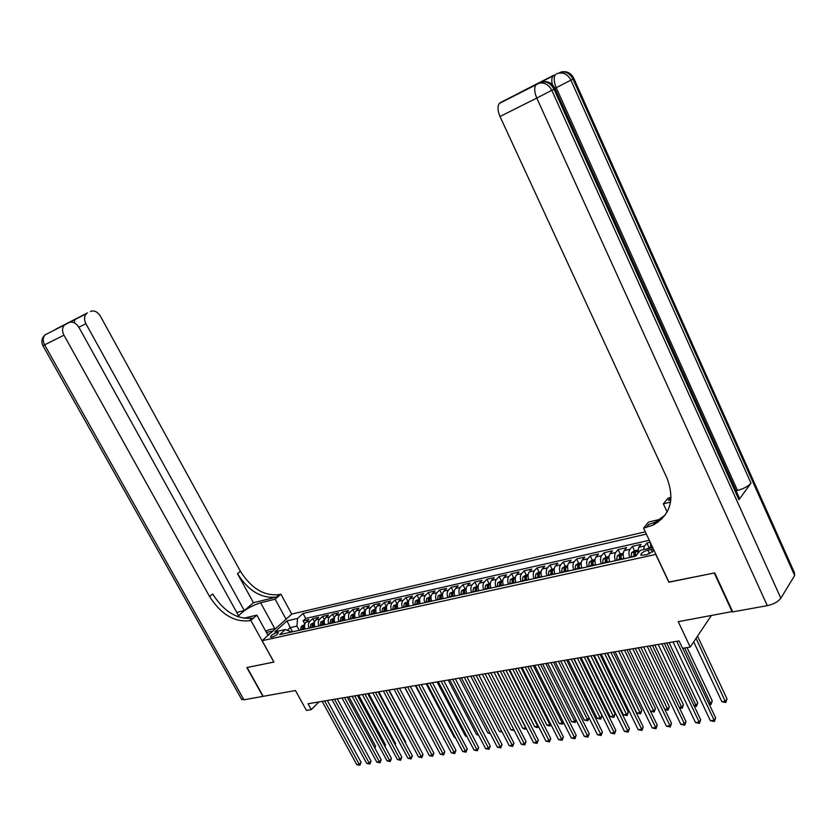 <?xml version="1.0" encoding="UTF-8"?>
<svg xmlns="http://www.w3.org/2000/svg" width="837" height="837" viewBox="0 0 837 837"><rect width="100%" height="100%" fill="white"/><g stroke="black" fill="none" stroke-linecap="round" stroke-linejoin="round"><path stroke-width="1.26" d="M271.826 637.166C275.99 635.639 278.156 634.069 278.313 632.469L277.047 632.448C272.893 633.975 270.738 635.545 270.571 637.145L271.826 637.166M645.306 531.819L291.82 614.044L262.148 640.692L655.926 554.408M262.148 640.692L273.95 662.067L247.114 667.497L263.184 696.332L295.461 690.525L306.415 710.414L311.27 709.619L318.907 701.919M732.553 611.491L678.221 621.682L690.211 647.064L711.188 615.75M668.941 582.06L714.275 573.01L732.239 611.973M650.234 542.303L646.896 543.056L649.02 547.555M637.867 553.466L638.683 547.335L641.069 544.374L632.395 546.331L634.509 550.798M623.983 558.781C622.843 555.308 622.937 552.566 624.245 550.579L626.662 547.628L618.124 549.564L620.227 553.989M609.744 561.92C608.604 558.467 608.708 555.758 610.037 553.78L612.475 550.84L604.073 552.744L606.176 557.128M595.714 565.017C594.594 561.585 594.699 558.896 596.049 556.929L598.507 554L590.242 555.873L592.334 560.215M581.914 568.061C580.794 564.661 580.909 561.983 582.27 560.026L584.77 557.107L576.62 558.949L578.712 563.259M568.323 571.054C567.204 567.685 567.34 565.017 568.71 563.071L571.232 560.173L563.207 561.983L565.299 566.262M554.941 574.004C553.832 570.656 553.979 568.009 555.36 566.074L557.902 563.186L550.003 564.975L552.085 569.212M541.717 576.777L541.738 576.913C540.66 573.586 540.817 570.96 542.219 569.024L544.782 566.157L536.998 567.915L539.08 572.121M528.764 579.717L528.775 579.769C527.687 576.473 527.854 573.858 529.266 571.943L531.851 569.076L524.192 570.813L526.264 574.988M516 582.583C514.912 579.309 515.09 576.724 516.513 574.81L519.118 571.953L511.574 573.669L513.636 577.812M503.403 585.356C502.326 582.113 502.514 579.539 503.958 577.635L506.584 574.799L499.145 576.484L501.206 580.585M491.005 588.087C489.927 584.864 490.126 582.311 491.57 580.418L494.217 577.593L486.893 579.246L488.944 583.326M478.785 590.786C477.718 587.584 477.917 585.042 479.381 583.159L482.039 580.344L474.82 581.977L476.87 586.026M466.732 593.433C465.675 590.263 465.885 587.741 467.36 585.869L470.038 583.065L462.924 584.676L464.964 588.683M454.868 596.049C453.811 592.899 454.031 590.399 455.516 588.526L458.216 585.743L451.195 587.323L453.235 591.309M443.171 598.633C442.124 595.505 442.344 593.014 443.84 591.152L446.55 588.38L439.634 589.939L441.664 593.893M431.641 601.165C430.595 598.068 430.835 595.588 432.331 593.736L435.062 590.974L428.241 592.523L430.27 596.446M420.268 603.676C419.232 600.589 419.473 598.131 420.99 596.289L423.731 593.538L417.004 595.065L419.023 598.957M409.063 606.145C408.037 603.09 408.278 600.642 409.806 598.811L412.557 596.07L405.924 597.566L407.943 601.426M398.014 608.583C396.989 605.538 397.24 603.111 398.768 601.29L401.54 598.56L395.001 600.035L397.01 603.875M387.112 610.979C386.098 607.965 386.359 605.549 387.897 603.739L390.68 601.018L384.225 602.473L386.223 606.281M376.368 613.343C375.363 610.351 375.625 607.955 377.163 606.145L379.956 603.446L373.605 604.879L375.593 608.656M365.769 615.687C364.765 612.705 365.037 610.319 366.585 608.53L369.389 605.831L363.122 607.254L365.11 611M355.317 617.988C354.313 615.038 354.595 612.663 356.154 610.874L358.968 608.196L352.775 609.587L354.762 613.312M345.001 620.259C344.007 617.329 344.289 614.975 345.859 613.186L348.673 610.518L342.574 611.899L344.551 615.603M334.821 622.498C333.837 619.589 334.13 617.246 335.7 615.477L338.535 612.81L332.509 614.18L334.434 617.779M324.787 624.716C323.804 621.818 324.097 619.495 325.677 617.727L328.512 615.08L322.569 616.419L324.442 619.893M314.879 626.892C313.906 624.025 314.199 621.713 315.779 619.955L318.635 617.319L312.766 618.637L314.576 621.996M690.211 647.064L682.563 648.33L679.058 640.922L308.047 703.76L311.27 709.619M653.498 549.239L647.838 550.108C642.753 551.782 640.462 553.519 640.964 555.308L647.011 554.628L654.095 550.505M291.59 632.029L285.386 629.487L279.694 634.645L635.67 556.207L640.389 550.307L652.714 547.565M285.386 629.487L274.85 631.841L287.028 620.876L297.522 618.47L303.025 613.49L646.373 534.09M643.507 549.616L644.532 546.017L646.896 543.056M649.292 540.294L305.704 618.438L303.088 620.834L304.846 624.067M305.097 629.047C304.134 626.202 304.438 623.9 306.018 622.142L308.884 619.516L303.088 620.834M308.999 628.189C308.026 625.333 308.33 623.021 309.91 621.274L312.766 618.637M318.824 626.024C317.851 623.146 318.144 620.824 319.724 619.066L322.569 616.419M328.784 623.837C327.801 620.928 328.094 618.595 329.663 616.827L332.509 614.18M338.88 621.609C337.886 618.689 338.179 616.335 339.738 614.567L342.574 611.899M349.113 619.359C348.119 616.409 348.401 614.055 349.96 612.265L352.775 609.587M359.481 617.068C358.477 614.107 358.759 611.732 360.308 609.943L363.122 607.254M369.985 614.756C368.981 611.774 369.253 609.378 370.801 607.578L373.605 604.879M380.647 612.402C379.642 609.399 379.904 606.992 381.442 605.182L384.225 602.473M391.454 610.027C390.44 607.003 390.691 604.576 392.229 602.755L395.001 600.035M402.409 607.61C401.394 604.565 401.645 602.127 403.162 600.296L405.924 597.566M413.53 605.161C412.495 602.096 412.746 599.637 414.252 597.806L417.004 595.065M424.798 602.671C423.763 599.585 424.003 597.116 425.51 595.274L428.241 592.523M436.234 600.16C435.188 597.043 435.418 594.563 436.914 592.711L439.634 589.939M447.826 597.597C446.78 594.469 447 591.968 448.486 590.106L451.195 587.323M459.597 595.013C458.54 591.853 458.749 589.342 460.235 587.469L462.924 584.676M471.534 592.376C470.478 589.196 470.676 586.664 472.141 584.791L474.82 581.977M483.65 589.708C482.583 586.507 482.782 583.954 484.236 582.071L486.893 579.246M495.943 586.999C494.866 583.766 495.054 581.202 496.508 579.309L499.145 576.484M508.425 584.247C507.337 580.993 507.515 578.419 508.959 576.505L511.574 573.669M521.085 581.453C520.007 578.179 520.175 575.584 521.597 573.669L524.192 570.813M533.954 578.629C532.855 575.322 533.012 572.707 534.424 570.782L536.998 567.915M547.011 575.751C545.902 572.414 546.059 569.788 547.45 567.852L550.003 564.975M560.267 572.822C559.158 569.474 559.294 566.816 560.675 564.881L563.207 561.983M573.732 569.861C572.613 566.482 572.738 563.814 574.109 561.857L576.62 558.949M587.407 566.848C586.287 563.437 586.402 560.748 587.752 558.792L590.242 555.873M601.301 563.782C600.171 560.351 600.275 557.641 601.615 555.674L604.073 552.744M615.415 560.675C614.274 557.212 614.368 554.492 615.687 552.504L618.124 549.564M629.748 557.515C628.608 554.021 628.692 551.28 629.999 549.292L632.395 546.331M652.285 546.655L650.621 547.021L650.537 542.941M651.05 547.932L650.621 547.021M668.836 582.207L655.821 554.544M292.531 631.82L290.23 627.604L287.436 630.146M299.248 630.345L296.936 626.097L290.23 627.604L287.028 620.876M305.704 618.438L303.025 613.49M297.522 618.47L296.936 626.097M676.746 641.309L714.181 720.259L710.414 720.73L673 641.948M682.699 648.309L715.635 717.843L714.181 720.259L714.359 721.525L710.414 720.73M715.635 717.843L714.359 721.525M650.694 547.178L647.127 548.81M693.695 641.864L721.892 701.73L725.616 701.228L727.018 698.895L697.535 636.141M727.018 698.895L725.773 702.494L696.049 638.359M725.773 702.494L721.892 701.73M272.935 631.004L266.396 632.458M265.779 631.328L267.767 630.083L276.032 628.221M269.859 633.766L267.526 634.509M552.357 84.631C551.437 80.645 551.656 77.747 552.995 75.937L535.942 84.778C534.058 87.739 534.341 92.164 536.779 98.065L500.003 116.5C497.586 110.746 497.356 106.393 499.302 103.443L539.394 83.104C544.803 82.434 548.946 84.851 551.824 90.344L780.858 598.225C778.169 601.73 773.639 604.209 767.288 605.664L732.731 611.878L714.756 572.916L668.993 582.175L643.559 528.116L653.101 525.102C670.427 515.205 675.04 499.501 666.943 477.979L500.003 116.5M536.977 83.93L537.699 83.752M643.559 528.116L648.497 522.068L662.015 518.856M657.955 522.288L654.775 523.041M670.887 499.699L668.292 500.338L670.897 499.595M670.563 502.085L663.375 503.853L668.031 498.151L671.054 497.398M519.16 93.001L500.327 102.616M573.9 78.552L794.397 572.613L794.648 575.542L780.858 598.225M555.015 88.638L738.893 497L738.925 499.72L751.009 483.169C748.236 486.276 743.737 488.714 737.491 490.482L736.1 490.817M667.152 511.982L663.375 503.853M553.916 75.184L519.756 92.593M646.174 527.498L648.633 524.485L655.538 522.079L665.321 514.922M45.386 334.706L64.459 324.986C62.095 327.644 61.928 331.033 63.947 335.166L44.602 344.865C42.603 340.805 42.792 337.457 45.156 334.821L86.41 313.697C84.098 316.271 83.93 319.608 85.918 323.71L78.866 327.246M64.459 324.986L45.156 334.821C41.756 337.866 41.013 341.486 42.917 345.691L44.602 344.865L243.912 699.805L262.912 696.384L246.831 667.549L273.929 662.025M286.066 619.213L275.143 599.187L260.61 602.755C250.232 606.26 242.678 610.926 237.959 616.754M275.143 599.187L280.908 594.176L279.317 594.573C264.325 596.289 251.362 588.537 240.418 571.284L100.388 316.156C97.5 311.678 94.162 310.108 90.375 311.448M253.454 602.734L276.461 597.053C261.458 598.758 248.463 590.974 237.488 573.68L253.454 602.734L244.299 610.571L236.756 612.402M237.342 616.524L238.493 615.54L78.929 327.351C75.958 322.81 72.516 321.241 68.613 322.632L56.027 329.046L74.922 319.336L74.315 322.831M273.856 662.088L250.828 620.363L249.227 620.74C234.098 622.257 220.884 614.191 209.564 596.519L63.947 335.166M250.828 620.363L256.854 615.111L243.546 618.271M244.299 610.571L85.918 323.71M243.912 699.805L241.527 699.136M268.028 635.409L256.854 615.111M291.747 614.107L280.908 594.176M65.642 324.16L68.613 322.632M249.227 620.74L252.23 618.124C237.112 619.673 223.918 611.627 212.64 594.008L209.564 596.519M58.234 328.156L56.958 328.617M661.868 643.831L699.219 722.122L695.516 722.582L658.185 644.459M664.327 643.412L700.695 719.715L699.219 722.122L699.418 723.367L695.516 722.582M700.695 719.715L699.418 723.367M647.221 646.31L684.499 723.942L680.847 724.403L643.601 646.928M649.7 645.892L685.995 721.557L684.499 723.942L684.718 725.177L680.847 724.403M685.995 721.557L684.718 725.177M632.814 648.759L669.998 725.742L666.409 726.192L629.246 649.355M635.304 648.33L671.515 723.367L669.998 725.742L670.249 726.966L666.409 726.192M671.515 723.367L670.249 726.966M618.627 651.155L655.727 727.52L652.201 727.949L615.111 651.751M621.138 650.726L657.265 725.156L655.727 727.52L655.999 728.724L652.201 727.949M657.265 725.156L655.999 728.724M637.71 550.076L634.279 550.851L631.516 552.797L631.077 557.222M708.824 703.467L710.833 703.206L712.256 700.883L687.062 647.587M635.576 556.228L635.555 552.169L633.86 552.985L633.829 556.615M634.98 556.364L633.86 552.985M712.256 700.883L711.011 704.461L684.697 647.974M711.011 704.461L709.347 704.566M623.251 553.309L619.945 554.052L617.193 555.988L616.733 560.382M623.743 558.059L623.879 558.813M693.904 705.465L696.279 705.141L697.723 702.839L669.077 642.607M621.159 559.409L621.159 555.37L619.485 556.176L619.443 559.786M620.594 559.534L619.485 556.176M697.723 702.839L696.489 706.386L666.691 643.015M696.489 706.386L694.281 706.271M609.012 556.49L605.842 557.201L603.09 559.126L602.609 563.489M609.524 561.313L609.65 561.941M679.215 707.422L681.956 707.056L683.421 704.764L654.827 645.024M606.961 562.537L606.992 558.52L605.339 559.325L605.277 562.903M606.438 562.652L605.339 559.325M683.421 704.764L682.176 708.29L652.431 645.432M682.176 708.29L679.466 707.956M595.013 559.618L591.947 560.309L589.217 562.223L588.714 566.555M664.756 709.347L667.842 708.939L669.328 706.658L640.797 647.399M593.004 565.613L593.046 561.617L591.414 562.422L591.341 565.979M592.502 565.718L591.414 562.422M669.328 706.658L668.083 710.153L638.38 647.807M668.083 710.153L664.881 709.619M604.659 653.519L641.686 729.257L638.202 729.697L601.207 654.105M607.191 653.09L643.234 726.914L641.686 729.257L641.969 730.46L638.202 729.697M643.234 726.914L641.969 730.46M581.223 562.705L578.283 563.364L575.553 565.268L575.029 569.568M655.444 708.531L654.21 711.994L650.527 711.262L653.948 710.791L655.444 708.531L626.976 649.742M579.246 568.647L579.309 564.672L577.697 565.467L577.614 569.003M578.785 568.741L577.697 565.467M654.21 711.994L624.548 650.15M590.912 655.852L627.844 730.973L624.423 731.402L587.511 656.428M593.464 655.423L629.424 728.65L627.844 730.973L628.158 732.166L624.423 731.402M629.424 728.65L628.158 732.166M567.643 565.739L564.818 566.367L562.098 568.26L561.564 572.539M607.557 653.027L636.863 713.072L640.253 712.622L641.78 710.372L613.375 652.044M565.718 571.629L565.791 567.685L564.201 568.469L564.107 571.985M565.289 571.723L564.201 568.469M641.78 710.372L640.535 713.815L610.926 652.462M640.535 713.815L636.863 713.072M577.384 658.144L614.222 732.668L610.843 733.086L574.025 658.709M579.936 657.704L615.812 730.356L614.222 732.668L614.546 733.84L610.843 733.086M615.812 730.356L614.546 733.84M554.282 568.721L551.562 569.327L548.852 571.211L548.298 575.458M594.186 655.298L623.429 714.861L626.767 714.421L628.305 712.182L599.972 654.314M552.389 574.559L552.483 570.646L550.913 571.43L550.798 574.914M551.991 574.653L550.913 571.43M628.305 712.182L627.07 715.604L597.513 654.733M627.07 715.604L623.429 714.861M564.054 660.403L600.799 734.331L597.482 734.75L560.748 660.958M566.628 659.964L602.41 732.03L600.799 734.331L601.144 735.493L597.482 734.75M602.41 732.03L601.144 735.493M541.12 571.671L538.515 572.246L535.806 574.119L535.23 578.346M581.024 657.526L610.194 716.629L613.49 716.19L615.038 713.961L586.768 656.553M539.258 577.457L539.373 573.554L537.825 574.339L537.699 577.802M538.892 577.54L537.825 574.339M615.038 713.961L613.803 717.361L584.289 656.972M613.803 717.361L610.194 716.629M550.924 662.622L587.584 735.974L584.31 736.382L547.67 663.176M553.508 662.182L589.206 733.683L587.584 735.974L587.94 737.125L584.31 736.382M589.206 733.683L587.94 737.125M528.157 574.559L525.657 575.124L522.958 576.986L522.361 581.181M568.051 659.723L597.147 718.366L600.391 717.937L601.97 715.729L573.763 658.761M526.327 580.303L526.463 576.431L524.935 577.206L524.789 580.637M525.992 580.376L524.935 577.206M601.97 715.729L600.736 719.098L571.273 659.179M600.736 719.098L597.147 718.366M537.992 664.819L574.559 737.596L571.336 737.993L534.791 665.352M540.597 664.369L576.201 735.315L574.559 737.596L574.935 738.736L571.336 737.993M576.201 735.315L574.935 738.736M515.393 577.415L512.987 577.948L510.298 579.8L509.691 583.975M513.594 583.107L513.751 579.256L512.234 580.031L512.087 583.441M513.29 583.18L512.234 580.031M555.266 661.889L584.299 720.082L587.49 719.663L558.446 661.345M589.018 717.738L587.846 720.803L584.299 720.082M587.846 720.803L587.49 719.663L588.955 717.633M525.259 666.974L561.721 739.186L558.541 739.584L522.1 667.507M527.865 666.534L563.385 736.926L561.721 739.186L562.119 740.316L558.541 739.584M563.385 736.926L562.119 740.316M502.817 580.229L497.827 582.583L497.199 586.716M501.06 585.869L501.217 582.039L499.72 582.803L499.563 586.203M500.777 585.931L499.72 582.803M542.669 664.023L571.629 721.776L574.778 721.358L545.808 663.49M576.159 720.102L575.155 722.488L571.629 721.776M575.155 722.488L574.778 721.358L575.971 719.726M512.704 669.098L549.082 740.755L545.944 741.143L509.597 669.621M515.33 668.648L550.746 738.506L549.082 740.755L549.49 741.875L545.944 741.143M550.746 738.506L549.49 741.875M490.43 582.991L485.544 585.314L484.905 589.436M488.693 588.599L488.881 584.791L487.396 585.544L487.228 588.924M488.442 588.652L487.396 585.544M530.26 666.126L559.147 723.44L562.255 723.022L533.347 665.603M563.489 722.415L562.642 724.151L559.147 723.44M562.642 724.151L562.255 723.022L563.175 721.776M500.338 671.19L536.622 742.304L533.525 742.681L497.283 671.713M502.974 670.74L538.306 740.065L536.622 742.304L537.04 743.413L533.525 742.681M538.306 740.065L537.04 743.413M478.22 585.722L473.439 588.013L472.779 592.104M476.525 591.278L476.713 587.49L475.259 588.244L475.071 591.602M476.295 591.33L475.259 588.244M518.03 668.198L546.833 725.083L549.899 724.675L521.064 667.685M551.008 724.675L550.296 725.794L549.072 725.951L546.833 725.083M550.296 725.794L549.899 724.675L550.558 723.796M488.159 673.251L524.339 743.831L521.294 744.208L485.136 673.764M490.806 672.812L526.034 741.603L524.339 743.831L524.778 744.92L521.294 744.208M526.034 741.603L524.778 744.92M466.188 588.411L461.501 590.671L460.831 594.73M464.525 593.925L464.734 590.158L463.29 590.912L463.091 594.239M464.315 593.967L463.29 590.912M505.966 670.238L534.707 726.704L537.72 726.296L508.969 669.736M538.63 726.757L536.936 727.562L534.707 726.704M538.139 727.405L538.128 725.763M476.148 675.292L512.223 745.328L509.231 745.704L473.177 675.794M478.806 674.842L513.939 743.12L512.223 745.328L512.683 746.416L509.231 745.704M513.939 743.12L512.683 746.416M454.334 591.058L449.751 593.287L449.061 597.325M452.691 596.53L452.922 592.784L451.499 593.538L451.289 596.844M452.514 596.572L451.499 593.538M494.081 672.257L522.738 728.295L525.72 727.897L497.032 671.755M526.379 728.692L524.956 729.153L522.738 728.295M526.149 728.996L525.877 727.698M464.315 677.29L500.296 746.813L497.335 747.179L461.386 677.792M466.983 676.84L502.012 744.616L500.296 746.813L500.767 747.891L497.335 747.179M502.012 744.616L500.767 747.891M442.647 593.674L438.159 595.871L437.458 599.888M441.036 599.093L441.277 595.379L439.864 596.122L439.655 599.407M440.89 599.135L439.864 596.122M482.363 674.235L510.947 729.874L513.74 729.498M514.295 730.565L510.947 729.874M452.65 679.267L488.526 748.268L485.606 748.634L449.762 679.759M455.318 678.817L490.262 746.091L488.526 748.268L489.007 749.335L485.606 748.634M490.262 746.091L489.007 749.335M431.128 596.247L426.734 598.413L426.023 602.41M429.548 601.625L429.799 597.932L428.408 598.664L428.178 601.929M429.423 601.657L428.408 598.664M470.802 676.191L499.312 731.423L501.698 731.109M502.252 732.166L499.312 731.423M441.151 681.213L476.923 749.711L474.045 750.067L438.295 681.705M443.83 680.763L478.67 747.535L476.923 749.711L477.414 750.768L474.045 750.067M478.67 747.535L477.414 750.768M419.776 598.79L415.466 600.924L414.744 604.889M418.218 604.126L418.49 600.443L417.108 601.175L416.878 604.419M418.113 604.147L417.108 601.175M459.408 678.127L487.835 732.95L489.823 732.689M490.377 733.746L487.835 732.95M429.81 683.138L465.477 751.134L462.641 751.48L426.996 683.62M432.499 682.689L467.234 748.969L465.477 751.134L465.989 752.181L462.641 751.48M467.234 748.969L465.989 752.181M408.571 601.29L404.355 603.404L403.622 607.338M407.054 606.584L407.337 602.933L405.966 603.655L405.725 606.877M406.97 606.605L406.918 605.538M448.172 680.031L476.515 734.467L478.126 734.248M478.659 735.284L476.515 734.467M418.626 685.032L454.198 752.536L451.394 752.881L415.853 685.503M421.325 684.572L455.966 750.381L454.198 752.536L454.721 753.572L451.394 752.881M455.966 750.381L454.721 753.572M397.533 603.759L393.411 605.842L392.658 609.754M396.047 609.012L396.34 605.371L394.991 606.093L394.729 609.305M395.985 609.022L395.911 608.091M437.081 681.904L465.351 735.953L466.575 735.786M466.994 736.581L465.351 735.953M407.598 686.905L443.066 753.917L440.304 754.252L404.867 687.365M410.308 686.445L444.845 751.783L443.066 753.917L443.6 754.943L440.304 754.252M444.845 751.783L443.6 754.943M386.652 606.187L382.603 608.248L381.85 612.14M385.187 611.408L385.491 607.788L384.152 608.509L383.89 611.69M385.146 611.418L385.072 610.633M426.148 683.756L454.345 737.428L455.202 737.313M455.485 737.857L454.345 737.428M396.728 688.746L432.091 755.277L429.371 755.612L394.039 689.196M426.556 739.322L399.458 688.276L433.869 753.154L432.091 755.277L432.635 756.303L429.371 755.612M433.869 753.154L432.635 756.303M375.918 608.583L371.952 610.612L371.189 614.494M374.38 613.186L374.788 610.173L373.469 610.884L373.197 614.044M415.361 685.587L443.976 738.809M444.144 739.123L443.474 738.872M386.003 690.556L421.262 756.617L418.573 756.951L383.346 691.006M388.713 690.096L423.051 754.514L421.262 756.617L421.817 757.631L418.573 756.951M423.051 754.514L421.817 757.631M365.33 610.958L361.448 612.956L360.663 616.806M363.875 615.854L364.241 612.517L362.934 613.228L362.651 616.367M404.721 687.386L432.907 740.285M375.426 692.345L410.569 757.945L407.922 758.28L372.8 692.795M378.146 691.885L412.379 755.842L410.569 757.945L411.145 758.95L407.922 758.28M412.379 755.842L411.145 758.95M354.888 613.291L351.08 615.268L350.284 619.098M353.486 618.386L353.831 614.829L352.534 615.54L352.251 618.658M364.995 694.114L400.034 759.253L397.418 759.577L362.4 694.553M367.715 693.653L401.844 757.171L400.034 759.253L400.609 760.258L397.418 759.577M401.844 757.171L400.609 760.258M344.582 615.593L340.858 617.549L340.052 621.347M415.853 741.007L389.059 690.044M343.212 620.656L343.568 617.12L342.281 617.821L341.988 620.918M354.689 695.861L389.634 760.551L387.05 760.864L352.136 696.29M357.42 695.401L391.444 758.468L389.634 760.551L390.22 761.534L387.05 760.864M391.444 758.468L390.22 761.534M334.413 617.863L330.761 619.788L329.956 623.575M405.307 742.639L405.757 742.126L378.805 691.78M333.074 622.885L333.429 619.37L332.163 620.071L331.86 623.157M405.757 742.126L405.537 743.068M344.53 697.587L379.37 761.816L376.817 762.141L342.019 698.006M347.261 697.116L381.191 759.755L379.37 761.816L379.967 762.8L376.817 762.141M381.191 759.755L379.967 762.8M324.39 620.102L320.812 622.006L319.985 625.773M394.897 744.239L395.556 743.497L368.688 693.496M323.061 625.093L323.438 621.598L322.182 622.289L321.868 625.354M395.556 743.497L395.242 744.888M334.507 699.282L369.232 763.082L366.721 763.386L332.027 699.701M337.248 698.822L371.063 761.021L369.232 763.082L369.849 764.055L366.721 763.386M371.063 761.021L369.849 764.055M314.492 622.32L310.987 624.203L310.15 627.938M384.622 745.819L385.491 744.846L358.707 695.181M313.184 627.269L313.572 623.785L312.327 624.475L312.013 627.53M385.491 744.846L385.083 746.667M324.62 700.956L359.24 764.317L356.761 764.631L322.161 701.375M327.351 700.496L361.071 762.277L359.24 764.317L359.858 765.28L356.761 764.631M361.071 762.277L359.858 765.28M304.72 624.496L301.289 626.358L300.452 630.073M374.484 747.368L375.551 746.185L348.841 696.855M303.444 629.414L303.841 625.95L302.607 626.641L302.283 629.675M375.551 746.185L375.039 748.393M638.683 547.335L644.532 546.017M306.018 622.142L309.91 621.274M315.779 619.955L319.724 619.066M325.677 617.727L329.663 616.827M335.7 615.477L339.738 614.567M345.859 613.186L349.96 612.265M356.154 610.874L360.308 609.943M366.585 608.53L370.801 607.578M377.163 606.145L381.442 605.182M387.897 603.739L392.229 602.755M398.768 601.29L403.162 600.296M409.806 598.811L414.252 597.806M420.99 596.289L425.51 595.274M432.331 593.736L436.914 592.711M443.84 591.152L448.486 590.106M455.516 588.526L460.235 587.469M467.36 585.869L472.141 584.791M479.381 583.159L484.236 582.071M491.57 580.418L496.508 579.309M503.958 577.635L508.959 576.505M516.513 574.81L521.597 573.669M529.266 571.943L534.424 570.782M542.219 569.024L547.45 567.852M555.36 566.074L560.675 564.881M568.71 563.071L574.109 561.857M582.27 560.026L587.752 558.792M596.049 556.929L601.615 555.674M610.037 553.78L615.687 552.504M624.245 550.579L629.999 549.292M652.483 552.169L651.165 549.365M649.575 553.791L647.838 550.108M668.292 500.338L670.594 497.513M794.648 575.542L572.958 79.065L570.897 80.164L751.009 483.169M738.925 499.72L553.989 89.193L536.779 98.065L767.288 605.664M737.491 490.482L556.228 87.686L554.889 88.356M540.566 82.497L499.302 103.443M553.989 89.193L554.983 88.586C552.148 82.863 547.68 80.655 541.581 81.974C546.99 81.304 551.123 83.71 553.989 89.193M559.754 72.578L558.718 73.122C564.044 72.442 568.103 74.796 570.897 80.164L556.228 87.686C553.853 81.88 553.571 77.559 555.381 74.723L552.995 75.937M572.958 79.065L573.879 78.511C571.116 72.924 566.764 70.768 560.811 72.034C566.126 71.365 570.175 73.708 572.958 79.065M556.302 73.959L558.718 73.122L556.302 73.959M276.461 597.053L279.317 594.573M237.488 573.68L240.418 571.284M74.922 319.336L87.508 312.923M274.735 628.514L260.61 602.755M637.648 551.395L631.59 552.755M633.755 556.239L631.004 556.846M636.057 555.726L635.503 555.852M623.188 554.617L617.256 555.946M619.37 559.409L616.66 560.005M623.806 558.436L621.085 559.032M608.949 557.798L603.163 559.085M605.203 562.537L602.546 563.123M609.577 561.575L606.898 562.161M594.94 560.916L589.279 562.171M591.267 565.603L588.641 566.189M595.567 564.661L592.931 565.237M581.14 563.992L575.615 565.216M577.54 568.637L574.967 569.202M581.778 567.706L579.183 568.271M567.559 567.015L562.171 568.218M564.033 571.619L561.491 572.173M568.187 570.698L565.645 571.263M554.188 569.987L548.915 571.169M550.736 574.548L548.225 575.103M554.805 573.648L552.315 574.203M541.026 572.926L535.868 574.067M537.626 577.436L535.167 577.98M541.633 576.557L539.195 577.091M528.063 575.814L523.02 576.934M524.726 580.282L522.298 580.815M528.66 579.413L526.264 579.947M515.289 578.66L510.361 579.759M512.014 583.086L509.628 583.619M515.874 582.238L513.531 582.751M502.702 581.464L497.9 582.531M499.501 585.848L497.136 586.371M503.288 585.011L500.986 585.523M490.315 584.226L485.606 585.272M487.165 588.568L484.843 589.081M490.88 587.752L488.63 588.244M478.094 586.946L473.501 587.961M475.008 591.246L472.717 591.759M478.659 590.451L476.462 590.932M466.063 589.625L461.574 590.629M463.028 593.893L460.779 594.396M466.617 593.098L464.462 593.579M454.209 592.261L449.814 593.245M451.227 596.499L449.009 596.99M454.742 595.724L452.639 596.185M442.511 594.866L438.222 595.829M439.592 599.062L437.406 599.543M443.045 598.298L440.984 598.758M430.992 597.44L426.797 598.371M428.125 601.594L425.96 602.065M431.515 600.84L429.496 601.29M419.63 599.962L415.529 600.882M416.816 604.084L414.681 604.555M420.153 603.351L418.165 603.791M408.435 602.462L404.428 603.351M405.673 606.543L403.57 607.013M408.948 605.821L407.002 606.25M406.918 605.465L405.966 603.655M397.397 604.921L393.474 605.8M394.677 608.97L392.605 609.43M397.889 608.258L395.985 608.677M395.901 607.85L394.991 606.093M386.506 607.348L382.666 608.196M383.838 611.366L381.798 611.816M386.997 610.665L385.125 611.073M385.051 610.204L384.152 608.509M375.761 609.744L372.015 610.571M373.145 613.72L371.126 614.159M376.252 613.029L374.421 613.437M374.338 612.527L373.469 610.884M365.173 612.098L361.511 612.914M362.599 616.042L360.611 616.482M365.654 615.373L363.854 615.77M363.781 614.829L362.934 613.228M354.721 614.421L351.142 615.226M352.199 618.344L350.232 618.773M355.191 617.675L353.434 618.062M353.36 617.089L352.534 615.54M344.415 616.723L340.921 617.507M341.935 620.604L340 621.033M344.886 619.955L343.16 620.332M343.086 619.328L342.281 617.821M334.256 618.982L330.824 619.746M331.808 622.833L329.904 623.262M334.706 622.194L333.021 622.571M332.948 621.535L332.163 620.071M324.222 621.221L320.874 621.964M321.816 625.04L319.933 625.459M324.672 624.412L323.009 624.779M322.946 623.711L322.182 622.289M314.325 623.429L311.05 624.161M311.96 627.216L310.108 627.624M314.764 626.599L313.143 626.955M313.08 625.856L312.327 624.475M304.553 625.605L301.351 626.317M302.23 629.361L300.399 629.769M304.992 628.754L303.392 629.1M303.339 627.991L302.607 626.641M655.538 522.079L653.101 525.102M86.41 313.697L74.535 319.744M42.917 345.691L241.799 699.627M74.723 319.493L67.734 323.082"/></g></svg>
